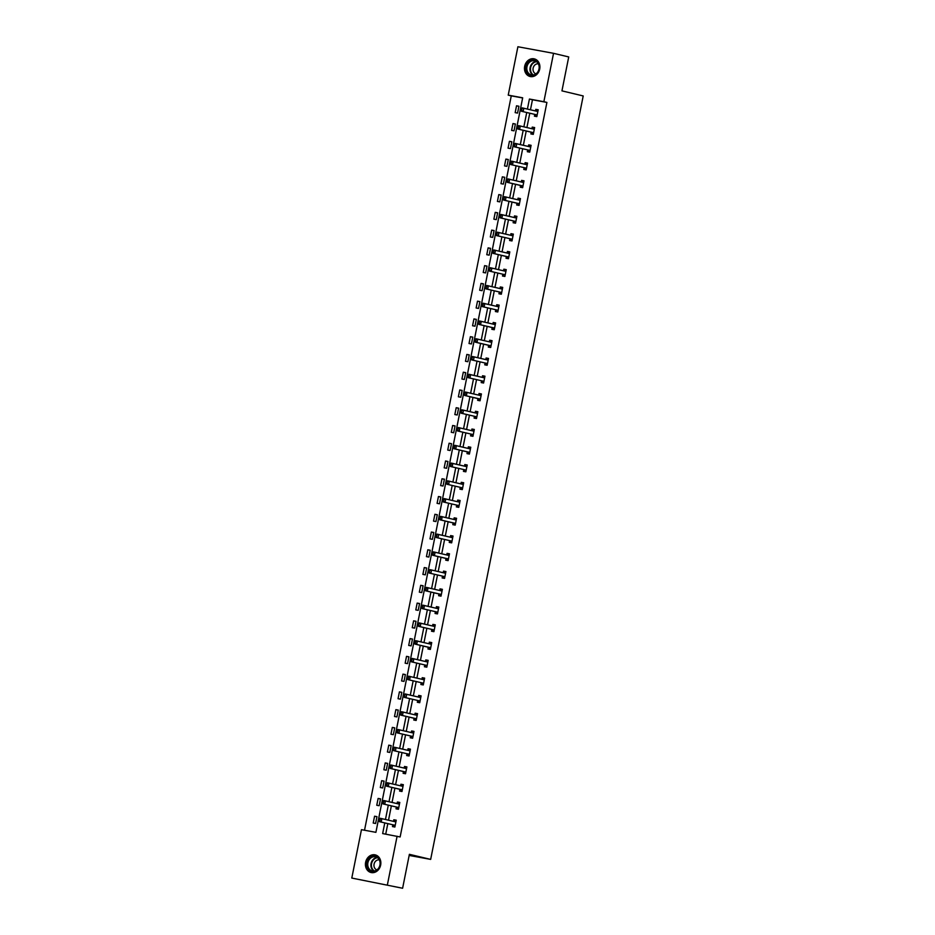 <?xml version="1.0" encoding="UTF-8"?>
<svg xmlns="http://www.w3.org/2000/svg" width="935" height="935" viewBox="0 0 935 935"><rect width="100%" height="100%" fill="white"/><g stroke="black" fill="none" stroke-linecap="round" stroke-linejoin="round"><path stroke-width="1.4" d="M539.705 69.061A9.058 7.632 103.4 0 1 530.087 76.495A9.058 7.632 103.4 0 1 524.675 66.291A9.058 7.632 103.4 0 1 534.294 58.87A9.058 7.632 103.4 0 1 539.705 69.061M380.65 865.085A9.058 7.632 103.4 0 1 371.031 872.507A9.058 7.632 103.4 0 1 365.62 862.315A9.058 7.632 103.4 0 1 375.239 854.882A9.058 7.632 103.4 0 1 380.65 865.085M553.543 53.318L568.725 56.941L561.947 90.87L583.206 95.943L430.661 859.394L409.39 854.321L402.611 888.25L351.794 878.058L361.459 829.672L375.905 832.337L522.677 97.801L508.231 95.136L517.896 46.75L553.543 53.318L543.866 101.705L529.42 99.04L527.422 109.033M522.653 97.953L511.27 95.861L364.521 830.245M511.27 95.861L508.231 95.136M409.168 855.431L430.661 859.394M375.613 823.478L376.98 816.652L374.573 816.208L373.205 823.034L375.613 823.478M379.166 805.713L380.533 798.887L378.126 798.443L376.758 805.269L379.166 805.713M382.707 787.96L384.075 781.122L381.667 780.678L380.3 787.515L382.707 787.96M386.26 770.195L387.628 763.369L385.22 762.925L383.853 769.75L386.26 770.195M389.813 752.441L391.169 745.604L388.761 745.16L387.406 751.997L389.813 752.441M393.354 734.676L394.722 727.851L392.314 727.407L390.947 734.232L393.354 734.676M396.908 716.923L398.275 710.086L395.867 709.642L394.5 716.479L396.908 716.923M400.46 699.158L401.816 692.321L399.409 691.888L398.053 698.714L400.46 699.158M404.002 681.393L405.369 674.567L402.962 674.123L401.594 680.949L404.002 681.393M407.555 663.64L408.922 656.802L406.515 656.358L405.147 663.196L407.555 663.64M411.108 645.875L412.464 639.049L410.056 638.605L408.7 645.43L411.108 645.875M414.649 628.121L416.017 621.284L413.609 620.84L412.242 627.677L414.649 628.121M418.202 610.356L419.57 603.531L417.162 603.087L415.794 609.912L418.202 610.356M421.743 592.591L423.111 585.766L420.703 585.322L419.336 592.147L421.743 592.591M425.296 574.838L426.664 568.001L424.256 567.557L422.889 574.394L425.296 574.838M428.849 557.073L430.217 550.247L427.809 549.803L426.442 556.629L428.849 557.073M432.391 539.32L433.758 532.482L431.351 532.038L429.983 538.876L432.391 539.32M435.944 521.555L437.311 514.729L434.904 514.285L433.536 521.111L435.944 521.555M439.497 503.801L440.852 496.964L438.445 496.52L437.089 503.357L439.497 503.801M443.038 486.036L444.406 479.199L441.998 478.767L440.63 485.592L443.038 486.036M446.591 468.271L447.958 461.446L445.551 461.002L444.183 467.827L446.591 468.271M450.144 450.518L451.5 443.681L449.092 443.237L447.736 450.074L450.144 450.518M453.685 432.753L455.053 425.928L452.645 425.483L451.278 432.309L453.685 432.753M457.238 415L458.606 408.163L456.198 407.718L454.831 414.556L457.238 415M460.791 397.235L462.147 390.409L459.74 389.965L458.384 396.791L460.791 397.235M464.333 379.47L465.7 372.644L463.292 372.2L461.925 379.026L464.333 379.47M467.886 361.716L469.253 354.879L466.845 354.435L465.478 361.272L467.886 361.716M471.427 343.951L472.794 337.126L470.387 336.682L469.019 343.507L471.427 343.951M474.98 326.198L476.347 319.361L473.94 318.917L472.572 325.754L474.98 326.198M478.533 308.433L479.9 301.608L477.493 301.163L476.125 307.989L478.533 308.433M482.074 290.68L483.442 283.843L481.034 283.398L479.667 290.236L482.074 290.68M485.627 272.915L486.995 266.078L484.587 265.645L483.22 272.471L485.627 272.915M489.18 255.15L490.536 248.324L488.128 247.88L486.773 254.706L489.18 255.15M492.722 237.397L494.089 230.559L491.681 230.115L490.314 236.952L492.722 237.397M496.275 219.631L497.642 212.806L495.234 212.362L493.867 219.187L496.275 219.631M499.828 201.878L501.183 195.041L498.776 194.597L497.42 201.434L499.828 201.878M503.369 184.113L504.736 177.288L502.329 176.844L500.961 183.669L503.369 184.113M506.922 166.348L508.289 159.523L505.882 159.079L504.514 165.904L506.922 166.348M510.475 148.595L511.831 141.758L509.423 141.314L508.067 148.151L510.475 148.595M514.016 130.83L515.384 124.004L512.976 123.56L511.609 130.386L514.016 130.83M517.569 113.077L518.937 106.239L516.529 105.795L515.162 112.632L517.569 113.077M384.776 822.94L382.649 833.576L400.133 836.965L546.905 102.429L532.459 99.764L530.461 109.757M529.759 113.264L526.919 127.511M526.218 131.017L523.366 145.276M522.665 148.782L519.813 163.041M519.112 166.535L516.272 180.794M515.571 184.3L512.719 198.559M512.018 202.065L509.166 216.312M508.476 219.819L505.625 234.077M504.923 237.583L502.072 251.831M501.37 255.337L498.53 269.596M497.829 273.102L494.977 287.361M494.276 290.867L491.424 305.114M490.723 308.62L487.883 322.879M487.182 326.385L484.33 340.632M483.629 344.138L480.777 358.397M480.076 361.903L477.236 376.162M476.534 379.657L473.683 393.916M472.981 397.422L470.13 411.68M469.428 415.187L466.588 429.434M465.887 432.94L463.035 447.199M462.334 450.705L459.482 464.952M458.793 468.458L455.941 482.717M455.24 486.223L452.388 500.482M451.687 503.988L448.847 518.235M448.145 521.742L445.294 536M444.592 539.507L441.741 553.754M441.039 557.26L438.199 571.519M437.498 575.025L434.646 589.284M433.945 592.778L431.093 607.037M430.392 610.543L427.552 624.802M426.851 628.308L423.999 642.555M423.298 646.062L420.446 660.32M419.745 663.827L416.905 678.074M416.204 681.58L413.352 695.839M412.651 699.345L409.799 713.604M409.109 717.11L406.257 731.357M405.556 734.863L402.704 749.122M402.003 752.628L399.163 766.875M398.462 770.382L395.61 784.64M394.909 788.147L392.057 802.405M391.356 805.9L388.516 820.159M387.815 823.665L385.723 834.149M394.979 826.552L393.004 824.962A1.157 0.619 100.4 0 0 392.829 824.869L392.466 826.587L394.874 827.031L396.241 820.194L393.834 819.75L393.518 821.351M398.52 808.787L396.557 807.197A1.157 0.619 100.4 0 0 396.382 807.104L396.019 808.822L398.427 809.266L399.794 802.44L397.387 801.996L397.059 803.597M399.911 789.339L399.572 791.068L401.98 791.513L403.336 784.675L400.928 784.231L400.612 785.832M403.464 771.574L403.114 773.303L405.521 773.748L406.889 766.922L404.481 766.478L404.165 768.067M409.168 755.503L407.204 753.926A1.157 0.619 100.4 0 0 407.029 753.82L406.667 755.538L409.074 755.983L410.442 749.157L408.034 748.713L407.707 750.314M412.721 737.75L410.745 736.161A1.157 0.619 100.4 0 0 410.582 736.067L410.22 737.785L412.627 738.229L413.983 731.392L411.575 730.948L411.26 732.549M414.111 718.302L413.761 720.02L416.168 720.464L417.536 713.639L415.128 713.195L414.813 714.796M419.149 701.904L417.851 700.642A1.157 0.619 100.4 0 0 417.676 700.537L417.314 702.267L419.721 702.711L421.089 695.874L418.681 695.43L418.354 697.031M422.702 684.139L421.393 682.877A1.157 0.619 100.4 0 0 421.229 682.784L420.867 684.502L423.274 684.946L424.63 678.12L422.223 677.676L421.907 679.278M426.255 666.386L424.946 665.124A1.157 0.619 100.4 0 0 424.77 665.019L424.408 666.749L426.816 667.181L428.183 660.355L425.776 659.911L425.46 661.512M428.3 647.254L427.961 648.983L430.369 649.428L431.736 642.59L429.329 642.146L429.001 643.747M434.015 631.183L432.04 629.594A1.157 0.619 100.4 0 0 431.865 629.5L431.502 631.219L433.91 631.663L435.278 624.837L432.87 624.393L432.554 625.994M437.557 613.43L435.593 611.841A1.157 0.619 100.4 0 0 435.418 611.747L435.055 613.465L437.463 613.909L438.831 607.072L436.423 606.628L436.107 608.229M438.947 593.982L438.608 595.7L441.016 596.144L442.384 589.319L439.976 588.875L439.649 590.476M444.663 577.9L442.687 576.322A1.157 0.619 100.4 0 0 442.512 576.217L442.15 577.947L444.557 578.391L445.925 571.554L443.517 571.11L443.202 572.711M446.053 558.452L445.703 560.182L448.11 560.626L449.478 553.8L447.07 553.356L446.743 554.958M451.757 542.382L449.793 540.804A1.157 0.619 100.4 0 0 449.618 540.699L449.256 542.417L451.663 542.861L453.019 536.035L450.612 535.591L450.296 537.193M453.148 522.934L452.797 524.664L455.205 525.108L456.572 518.27L454.165 517.826L453.849 519.428M458.197 506.536L456.888 505.274A1.157 0.619 100.4 0 0 456.712 505.18L456.35 506.899L458.758 507.343L460.125 500.517L457.718 500.073L457.39 501.674M461.738 488.783L460.429 487.521A1.157 0.619 100.4 0 0 460.265 487.416L459.903 489.145L462.311 489.589L463.667 482.752L461.259 482.308L460.943 483.909M465.291 471.018L463.982 469.756A1.157 0.619 100.4 0 0 463.807 469.662L463.444 471.38L465.852 471.824L467.219 464.999L464.812 464.555L464.496 466.156M467.336 451.897L466.997 453.627L469.405 454.059L470.772 447.234L468.365 446.79L468.038 448.391M473.052 435.827L471.076 434.237A1.157 0.619 100.4 0 0 470.913 434.144L470.55 435.862L472.958 436.306L474.314 429.469L471.906 429.025L471.591 430.626M476.593 418.062L474.629 416.472A1.157 0.619 100.4 0 0 474.454 416.379L474.092 418.097L476.499 418.541L477.867 411.716L475.459 411.271L475.144 412.873M477.984 398.614L477.645 400.344L480.052 400.788L481.42 393.951L479.012 393.506L478.685 395.108M483.699 382.544L481.724 380.954A1.157 0.619 100.4 0 0 481.548 380.861L481.186 382.579L483.594 383.023L484.961 376.197L482.553 375.753L482.238 377.354M487.24 364.779L485.277 363.201A1.157 0.619 100.4 0 0 485.101 363.096L484.739 364.825L487.147 365.269L488.514 358.432L486.106 357.988L485.791 359.589M488.631 345.331L488.292 347.06L490.7 347.504L492.067 340.679L489.659 340.235L489.332 341.836M492.184 327.577L491.833 329.295L494.241 329.739L495.608 322.914L493.201 322.47L492.885 324.071M497.233 311.18L495.924 309.917A1.157 0.619 100.4 0 0 495.749 309.824L495.386 311.542L497.794 311.986L499.161 305.149L496.754 304.705L496.427 306.306M500.774 293.415L499.477 292.152A1.157 0.619 100.4 0 0 499.302 292.059L498.939 293.777L501.347 294.221L502.703 287.396L500.295 286.952L499.98 288.553M504.993 275.989L503.018 274.399A1.157 0.619 100.4 0 0 502.843 274.294L502.481 276.024L504.888 276.468L506.256 269.631L503.848 269.186L503.533 270.788M506.373 256.541L506.034 258.259L508.441 258.703L509.809 251.877L507.401 251.433L507.074 253.034M511.422 240.143L510.113 238.881A1.157 0.619 100.4 0 0 509.949 238.776L509.587 240.505L511.994 240.938L513.35 234.112L510.942 233.668L510.627 235.269M515.629 222.705L513.666 221.116A1.157 0.619 100.4 0 0 513.49 221.022L513.128 222.74L515.536 223.185L516.903 216.347L514.495 215.903L514.18 217.504M517.02 203.257L516.681 204.975L519.089 205.419L520.456 198.594L518.048 198.15L517.721 199.751M520.573 185.492L520.234 187.222L522.642 187.666L523.997 180.829L521.59 180.385L521.274 181.986M526.276 169.422L524.313 167.832A1.157 0.619 100.4 0 0 524.138 167.739L523.775 169.457L526.183 169.901L527.55 163.076L525.143 162.632L524.827 164.233M529.829 151.657L527.866 150.079A1.157 0.619 100.4 0 0 527.691 149.974L527.328 151.704L529.736 152.148L531.103 145.311L528.696 144.867L528.368 146.468M531.22 132.209L530.87 133.939L533.277 134.383L534.645 127.557L532.237 127.113L531.922 128.714M536.924 116.139L534.96 114.561A1.157 0.619 100.4 0 0 534.785 114.456L534.423 116.174L536.83 116.618L538.198 109.792L535.79 109.348L535.475 110.949M402.611 888.25L351.794 878.058M546.905 102.429L543.866 101.705M397.094 836.241L387.429 884.627M526.721 112.539L523.88 126.786M523.179 130.292L520.327 144.551M519.626 148.057L516.774 162.316M516.085 165.811L513.233 180.069M512.532 183.576L509.68 197.834M508.979 201.341L506.139 215.588M505.438 219.094L502.586 233.353M501.885 236.859L499.033 251.106M498.332 254.612L495.492 268.871M494.79 272.377L491.939 286.636M491.237 290.142L488.386 304.389M487.684 307.895L484.844 322.154M484.143 325.66L481.291 339.908M480.59 343.414L477.738 357.673M477.037 361.179L474.197 375.438M473.496 378.932L470.644 393.191M469.943 396.697L467.091 410.956M466.401 414.462L463.55 428.709M462.848 432.215L459.997 446.474M459.295 449.98L456.455 464.227M455.754 467.734L452.902 481.992M452.201 485.499L449.349 499.757M448.648 503.264L445.808 517.511M445.107 521.017L442.255 535.276M441.554 538.782L438.702 553.029M438.001 556.535L435.161 570.794M434.459 574.3L431.608 588.559M430.906 592.054L428.055 606.312M427.353 609.819L424.513 624.077M423.812 627.584L420.96 641.831M420.259 645.337L417.407 659.596M416.718 663.102L413.866 677.349M413.165 680.855L410.313 695.114M409.612 698.62L406.772 712.879M406.07 716.385L403.219 730.632M402.517 734.139L399.666 748.397M398.964 751.904L396.124 766.151M395.423 769.657L392.571 783.916M391.87 787.422L389.018 801.681M388.317 805.175L385.477 819.434M532.459 99.764L529.42 99.04M396.218 820.322L393.834 819.75M376.957 816.769L374.573 816.208M380.498 799.016L378.126 798.443M399.771 802.557L397.387 801.996M384.051 781.251L381.667 780.678M403.312 784.804L400.928 784.231M387.604 763.486L385.22 762.925M406.865 767.039L404.481 766.478M391.146 745.733L388.761 745.16M410.418 749.286L408.034 748.713M394.699 727.968L392.314 727.407M413.96 731.521L411.575 730.948M398.252 710.214L395.867 709.642M417.513 713.756L415.128 713.195M401.793 692.449L399.409 691.888M421.066 696.002L418.681 695.43M405.346 674.696L402.962 674.123M424.607 678.237L422.223 677.676M408.899 656.931L406.515 656.358M428.16 660.484L425.776 659.911M412.44 639.166L410.056 638.605M431.713 642.719L429.329 642.146M415.993 621.413L413.609 620.84M435.254 624.966L432.87 624.393M419.546 603.648L417.162 603.087M438.807 607.201L436.423 606.628M423.087 585.894L420.703 585.322M442.349 589.436L439.976 588.875M426.641 568.129L424.256 567.557M445.901 571.682L443.517 571.11M430.182 550.364L427.809 549.803M449.454 553.917L447.07 553.356M433.735 532.611L431.351 532.038M452.996 536.164L450.612 535.591M437.288 514.846L434.904 514.285M456.549 518.399L454.165 517.826M440.829 497.093L438.445 496.52M460.102 500.634L457.718 500.073M444.382 479.328L441.998 478.767M463.643 482.881L461.259 482.308M447.935 461.574L445.551 461.002M467.196 465.116L464.812 464.555M451.476 443.809L449.092 443.237M470.749 447.362L468.365 446.79M455.029 426.044L452.645 425.483M474.29 429.597L471.906 429.025M458.582 408.291L456.198 407.718M477.843 411.844L475.459 411.271M462.124 390.526L459.74 389.965M481.385 394.079L479.012 393.506M465.677 372.773L463.292 372.2M484.938 376.314L482.553 375.753M469.23 355.008L466.845 354.435M488.491 358.561L486.106 357.988M472.771 337.255L470.387 336.682M492.032 340.796L489.659 340.235M476.324 319.49L473.94 318.917M495.585 323.042L493.201 322.47M479.865 301.725L477.493 301.163M499.138 305.277L496.754 304.705M483.418 283.971L481.034 283.398M502.679 287.512L500.295 286.952M486.971 266.206L484.587 265.645M506.232 269.759L503.848 269.186M490.513 248.453L488.128 247.88M509.785 251.994L507.401 251.433M494.066 230.688L491.681 230.115M513.327 234.241L510.942 233.668M497.619 212.923L495.234 212.362M516.88 216.476L514.495 215.903M501.16 195.17L498.776 194.597M520.433 198.723L518.048 198.15M504.713 177.405L502.329 176.844M523.974 180.958L521.59 180.385M508.266 159.651L505.882 159.079M527.527 163.193L525.143 162.632M511.807 141.886L509.423 141.314M531.068 145.439L528.696 144.867M515.36 124.133L512.976 123.56M534.621 127.674L532.237 127.113M518.902 106.368L516.529 105.795M538.174 109.921L535.79 109.348M394.313 826.224L394.967 826.587M396.113 820.86L395.376 820.883M393.775 821.421L395.236 820.953M379.914 819.06L379.855 820.825L380.148 818.265L395.248 821.771A1.157 0.619 100.4 0 0 395.447 821.76L395.961 821.596M395.154 825.663L394.745 825.278A1.157 0.619 100.4 0 0 394.57 825.184L379.47 821.678L379.575 820.766M394.57 825.184L379.47 821.678M380.206 819.107L381.889 818.581L381.2 821.994L379.855 820.825M371.698 856.553A7.842 6.603 103.4 0 1 380.019 861.006A7.842 6.603 103.4 0 1 375.543 871.069A7.842 6.603 103.4 0 1 367.221 866.616A7.842 6.603 103.4 0 1 371.698 856.553M375.706 870.602A7.258 6.124 -76.6 0 0 380.113 863.274A7.258 6.124 -76.6 0 0 375.613 856.822A7.258 6.124 -76.6 0 0 372.142 857.173A7.258 6.124 -76.6 0 0 367.735 864.501A7.258 6.124 -76.6 0 0 372.235 870.941A7.258 6.124 -76.6 0 0 375.706 870.602M379.306 859.861A5.166 4.359 -76.6 0 0 377.097 860.165A5.166 4.359 -76.6 0 0 373.953 865.226A5.166 4.359 -76.6 0 0 376.91 869.901M376.186 855.198A8.999 7.585 -76.6 0 0 375.706 855.058A8.999 7.585 -76.6 0 0 371.417 855.49A8.999 7.585 -76.6 0 0 365.947 864.571A8.999 7.585 -76.6 0 0 371.534 872.565A8.999 7.585 -76.6 0 0 372.013 872.659M539.179 68.991A7.842 6.603 103.4 0 1 531.15 75.478A7.842 6.603 103.4 0 1 526.183 66.595A7.842 6.603 103.4 0 1 534.212 60.109A7.842 6.603 103.4 0 1 539.179 68.991M526.966 66.759A7.258 6.124 -76.6 0 0 531.302 74.929A7.258 6.124 -76.6 0 0 539.004 68.98A7.258 6.124 -76.6 0 0 534.668 60.81A7.258 6.124 -76.6 0 0 526.966 66.759M538.373 63.849A5.166 4.359 -76.6 0 0 533.137 68.138A5.166 4.359 -76.6 0 0 535.977 73.888M535.241 59.174A8.999 7.585 -76.6 0 0 534.773 59.045A8.999 7.585 -76.6 0 0 525.213 66.42A8.999 7.585 -76.6 0 0 530.589 76.553A8.999 7.585 -76.6 0 0 531.08 76.647M397.866 808.459L398.52 808.822M399.666 803.095L398.929 803.13M397.328 803.656L398.777 803.188M383.467 801.295L383.408 803.06L383.701 800.5L398.801 804.006A1.157 0.619 100.4 0 0 398.988 803.995L399.514 803.831M398.696 807.91L398.287 807.524A1.157 0.619 100.4 0 0 398.111 807.419L383.011 803.913L383.116 803.001M398.111 807.419L383.011 803.913M383.747 801.353L385.43 800.816L384.752 804.229L383.408 803.06M402.073 791.022L401.372 790.893L402.062 791.068M403.207 785.33L402.471 785.365M401.407 790.706L400.11 789.444A1.157 0.619 100.4 0 0 399.935 789.339L386.564 786.16L387.3 783.588L386.669 785.248M400.881 785.891L402.33 785.435M387.008 783.542L387.254 782.735L402.342 786.241A1.157 0.619 100.4 0 0 402.541 786.241L403.067 786.066M402.249 790.145L401.84 789.759A1.157 0.619 100.4 0 0 401.664 789.666L386.564 786.16M387.3 783.588L388.983 783.062L388.294 786.475L386.961 785.295M405.626 773.268L404.925 773.14L405.615 773.303M406.76 767.577L406.024 767.612M404.96 772.941L403.651 771.679A1.157 0.619 100.4 0 0 403.476 771.585L390.117 768.395L390.853 765.835L390.222 767.483M404.423 768.138L405.883 767.67M390.561 765.777L390.795 764.982L405.895 768.488A1.157 0.619 100.4 0 0 406.094 768.476L406.608 768.313M405.802 772.392L405.393 771.994A1.157 0.619 100.4 0 0 405.217 771.901L390.117 768.395M390.853 765.835L392.525 765.297L391.847 768.71L390.503 767.542M408.513 755.188L409.168 755.538M410.313 749.812L409.577 749.847M407.976 750.373L409.425 749.917M394.102 748.023L393.764 749.73L394.348 747.217L409.448 750.723A1.157 0.619 100.4 0 0 409.635 750.712L410.161 750.548M409.343 754.627L408.934 754.241A1.157 0.619 100.4 0 0 408.759 754.148L393.658 750.63L393.764 749.73M408.759 754.148L393.658 750.63M394.395 748.07L396.078 747.544L395.4 750.957L394.056 749.776M412.054 737.423L412.709 737.785M413.854 732.058L413.118 732.082M411.529 732.619L412.978 732.152M397.656 730.258L397.609 732.023L397.889 729.464L412.99 732.97A1.157 0.619 100.4 0 0 413.188 732.958L413.714 732.795M412.896 736.874L412.487 736.476A1.157 0.619 100.4 0 0 412.312 736.383L397.211 732.876L397.317 731.965M412.312 736.383L397.211 732.876M397.948 730.305L399.631 729.779L398.941 733.192L397.609 732.023M416.262 719.985L415.561 719.856L416.262 720.02M417.407 714.293L416.671 714.328M415.608 719.658L414.298 718.396A1.157 0.619 100.4 0 0 414.123 718.302L400.764 715.111L401.489 712.552L400.87 714.2M415.07 714.854L416.519 714.387M401.208 712.493L401.442 711.699L416.542 715.205A1.157 0.619 100.4 0 0 416.741 715.193L417.255 715.03M416.449 719.108L416.028 718.723A1.157 0.619 100.4 0 0 415.865 718.618L400.764 715.111M401.489 712.552L403.172 712.014L402.494 715.439L401.15 714.258M420.949 696.528L420.224 696.563M418.623 697.101L420.072 696.633M404.75 694.74L404.411 696.446L404.995 693.934L420.095 697.452A1.157 0.619 100.4 0 0 420.283 697.44L420.808 697.265M419.99 701.344L419.581 700.958A1.157 0.619 100.4 0 0 419.406 700.864L404.306 697.358L404.411 696.446M419.406 700.864L404.306 697.358M405.042 694.787L406.725 694.261L406.047 697.674L404.703 696.493M424.502 678.775L423.765 678.81M422.164 679.336L423.625 678.868M408.303 676.975L408.256 678.74L408.537 676.18L423.637 679.687A1.157 0.619 100.4 0 0 423.835 679.675L424.361 679.511M423.543 683.59L423.134 683.204A1.157 0.619 100.4 0 0 422.959 683.099L407.859 679.593L407.964 678.681M422.959 683.099L407.859 679.593M408.595 677.033L410.278 676.496L409.588 679.909L408.256 678.74M428.055 661.01L427.318 661.045M425.717 661.571L427.166 661.115M411.856 659.222L411.505 660.928L412.09 658.415L427.19 661.922A1.157 0.619 100.4 0 0 427.388 661.922L427.903 661.746M427.085 665.825L426.676 665.439A1.157 0.619 100.4 0 0 426.512 665.346L411.412 661.828L411.505 660.928M426.512 665.346L411.412 661.828M412.136 659.269L413.819 658.743L413.141 662.155L411.797 660.975M430.462 648.948L429.761 648.82L430.451 648.983M431.596 643.257L430.871 643.292M429.796 648.621L428.499 647.359A1.157 0.619 100.4 0 0 428.324 647.265L414.953 644.075L415.689 641.515L415.058 643.163M429.27 643.818L430.719 643.35M415.397 641.457L415.643 640.662L430.743 644.168A1.157 0.619 100.4 0 0 430.93 644.157L431.456 643.993M430.638 648.072L430.229 647.674A1.157 0.619 100.4 0 0 430.053 647.581L414.953 644.075M415.689 641.515L417.372 640.978L416.694 644.39L415.35 643.222M433.349 630.868L434.004 631.219M435.149 625.492L434.413 625.527M432.811 626.053L434.272 625.597M418.95 623.692L418.611 625.41L419.184 622.897L434.284 626.403A1.157 0.619 100.4 0 0 434.483 626.392L434.997 626.228M434.191 630.307L433.782 629.921A1.157 0.619 100.4 0 0 433.606 629.816L418.506 626.31L418.611 625.41M433.606 629.816L418.506 626.31M419.242 623.75L420.925 623.213L420.236 626.637L418.892 625.457M436.902 613.103L437.557 613.465M438.702 607.738L437.966 607.762M436.365 608.299L437.814 607.832M422.503 605.938L422.445 607.703L422.737 605.144L437.837 608.65A1.157 0.619 100.4 0 0 438.036 608.638L438.55 608.475M437.732 612.542L437.323 612.156A1.157 0.619 100.4 0 0 437.148 612.063L422.059 608.556L422.152 607.645M437.148 612.063L422.059 608.556M422.784 605.985L424.467 605.459L423.789 608.872L422.445 607.703M441.11 595.665L440.408 595.537L441.098 595.7M442.243 589.973L441.519 590.008M440.443 595.338L439.146 594.076A1.157 0.619 100.4 0 0 438.971 593.982L425.6 590.791L426.337 588.232L425.705 589.88M439.917 590.534L441.367 590.067M426.044 588.173L426.29 587.379L441.378 590.885A1.157 0.619 100.4 0 0 441.577 590.873L442.103 590.71M441.285 594.789L440.876 594.403A1.157 0.619 100.4 0 0 440.701 594.298L425.6 590.791M426.337 588.232L428.02 587.694L427.342 591.119L425.998 589.938M443.996 577.585L444.651 577.947M445.796 572.208L445.06 572.243M443.459 572.769L444.92 572.313M429.597 570.42L429.258 572.126L429.831 569.614L444.931 573.12A1.157 0.619 100.4 0 0 445.13 573.12L445.644 572.945M444.838 577.024L444.429 576.638A1.157 0.619 100.4 0 0 444.254 576.544L429.153 573.038L429.258 572.126M444.254 576.544L429.153 573.038M429.89 570.467L431.573 569.941L430.883 573.354L429.539 572.173M448.204 560.147L447.503 560.018L448.204 560.182M449.349 554.455L448.613 554.49M447.549 559.82L446.24 558.557A1.157 0.619 100.4 0 0 446.065 558.464L432.695 555.273L433.431 552.714L432.8 554.361M447.012 555.016L448.461 554.548M433.15 552.655L433.384 551.86L448.484 555.367A1.157 0.619 100.4 0 0 448.671 555.355L449.197 555.191M448.379 559.27L447.97 558.873A1.157 0.619 100.4 0 0 447.795 558.779L432.695 555.273M433.431 552.714L435.114 552.176L434.436 555.589L433.092 554.42M451.091 542.066L451.745 542.417M452.891 536.69L452.154 536.725M450.565 537.251L452.014 536.795M436.692 534.902L436.353 536.608L436.937 534.095L452.026 537.602A1.157 0.619 100.4 0 0 452.224 537.59L452.75 537.426M451.932 541.505L451.523 541.12A1.157 0.619 100.4 0 0 451.348 541.026L436.248 537.508L436.353 536.608M451.348 541.026L436.248 537.508M436.984 534.949L438.667 534.423L437.977 537.835L436.645 536.655M455.31 524.629L454.609 524.5L455.298 524.664M456.444 518.937L455.707 518.96M454.644 524.301L453.335 523.039A1.157 0.619 100.4 0 0 453.159 522.945L439.801 519.755L440.537 517.184L439.906 518.843M454.106 519.498L455.567 519.03M440.245 517.137L440.478 516.342L455.579 519.848A1.157 0.619 100.4 0 0 455.777 519.837L456.292 519.673M455.485 523.752L455.076 523.355A1.157 0.619 100.4 0 0 454.901 523.261L439.801 519.755M440.537 517.184L442.208 516.658L441.53 520.07L440.186 518.902M459.997 501.172L459.26 501.207M457.659 501.733L459.108 501.265M443.786 499.372L443.739 501.137L444.031 498.577L459.132 502.083A1.157 0.619 100.4 0 0 459.319 502.072L459.845 501.908M459.027 505.987L458.617 505.601A1.157 0.619 100.4 0 0 458.442 505.496L443.342 501.99L443.447 501.078M458.442 505.496L443.342 501.99M444.078 499.43L445.761 498.893L445.083 502.317L443.739 501.137M463.538 483.407L462.802 483.442M461.2 483.979L462.661 483.512M447.339 481.618L447 483.325L447.573 480.812L462.673 484.33A1.157 0.619 100.4 0 0 462.872 484.318L463.398 484.143M462.58 488.222L462.171 487.836A1.157 0.619 100.4 0 0 461.995 487.743L446.895 484.236L447 483.325M461.995 487.743L446.895 484.236M447.631 481.665L449.314 481.139L448.625 484.552L447.292 483.372M467.091 465.653L466.355 465.688M464.753 466.214L466.203 465.747M450.892 463.853L450.834 465.618L451.126 463.059L466.226 466.565A1.157 0.619 100.4 0 0 466.425 466.553L466.939 466.39M466.133 470.469L465.712 470.083A1.157 0.619 100.4 0 0 465.548 469.978L450.448 466.471L450.553 465.56M465.548 469.978L450.448 466.471M451.173 463.912L452.856 463.374L452.178 466.787L450.834 465.618M469.499 453.58L468.797 453.452L469.499 453.615M470.632 447.888L469.908 447.923M468.832 453.265L467.535 452.002A1.157 0.619 100.4 0 0 467.36 451.897L453.989 448.718L454.726 446.147L454.094 447.807M468.306 448.449L469.756 447.994M454.433 446.1L454.679 445.294L469.779 448.8A1.157 0.619 100.4 0 0 469.966 448.8L470.492 448.625M469.674 452.704L469.265 452.318A1.157 0.619 100.4 0 0 469.089 452.224L453.989 448.718M454.726 446.147L456.409 445.621L455.731 449.034L454.387 447.853M472.385 435.5L473.04 435.862M474.185 430.135L473.449 430.17M471.848 430.696L473.309 430.229M457.986 428.335L457.94 430.1L458.22 427.54L473.32 431.047A1.157 0.619 100.4 0 0 473.519 431.035L474.045 430.871M473.227 434.95L472.818 434.553A1.157 0.619 100.4 0 0 472.642 434.459L457.542 430.953L457.647 430.042M472.642 434.459L457.542 430.953M458.279 428.394L459.962 427.856L459.272 431.269L457.94 430.1M475.938 417.746L476.593 418.097M477.738 412.37L477.002 412.405M475.401 412.931L476.85 412.475M461.539 410.57L461.189 412.288L461.773 409.775L476.873 413.282A1.157 0.619 100.4 0 0 477.072 413.27L477.586 413.106M476.768 417.185L476.359 416.8A1.157 0.619 100.4 0 0 476.195 416.694L461.095 413.188L461.189 412.288M476.195 416.694L461.095 413.188M461.82 410.629L463.503 410.091L462.825 413.515L461.481 412.335M480.146 400.309L479.445 400.18L480.134 400.344M481.28 394.617L480.555 394.64M479.48 399.981L478.182 398.719A1.157 0.619 100.4 0 0 478.007 398.626L464.637 395.435L465.373 392.864L464.742 394.523M478.954 395.178L480.403 394.71M465.081 392.817L465.326 392.022L480.426 395.528A1.157 0.619 100.4 0 0 480.613 395.517L481.139 395.353M480.321 399.42L479.912 399.035A1.157 0.619 100.4 0 0 479.737 398.941L464.637 395.435M465.373 392.864L467.056 392.338L466.378 395.75L465.034 394.582M483.033 382.216L483.687 382.579M484.833 376.852L484.096 376.887M482.495 377.413L483.956 376.945M468.634 375.052L468.575 376.817L468.867 374.257L483.968 377.763A1.157 0.619 100.4 0 0 484.166 377.752L484.681 377.588M483.874 381.667L483.465 381.281A1.157 0.619 100.4 0 0 483.29 381.176L468.19 377.67L468.295 376.758M483.29 381.176L468.19 377.67M468.926 375.11L470.609 374.573L469.919 377.997L468.575 376.817M486.586 364.463L487.24 364.825M488.386 359.087L487.649 359.122M486.048 359.648L487.497 359.192M472.187 357.299L471.836 359.005L472.42 356.492L487.521 359.998A1.157 0.619 100.4 0 0 487.719 359.998L488.234 359.823M487.416 363.902L487.006 363.516A1.157 0.619 100.4 0 0 486.831 363.423L471.743 359.917L471.836 359.005M486.831 363.423L471.743 359.917M472.467 357.345L474.15 356.819L473.472 360.232L472.128 359.052M490.793 347.025L490.092 346.897L490.781 347.06M491.927 341.333L491.202 341.368M490.127 346.698L488.83 345.436A1.157 0.619 100.4 0 0 488.654 345.342L475.284 342.152L476.02 339.592L475.389 341.24M489.601 341.894L491.05 341.427M475.728 339.534L475.973 338.739L491.062 342.245A1.157 0.619 100.4 0 0 491.261 342.233L491.787 342.07M490.968 346.149L490.559 345.751A1.157 0.619 100.4 0 0 490.384 345.658L475.284 342.152M476.02 339.592L477.703 339.054L477.025 342.467L475.681 341.298M494.346 329.26L493.645 329.132L494.334 329.295M495.48 323.568L494.744 323.603M493.68 328.945L492.371 327.682A1.157 0.619 100.4 0 0 492.196 327.577L478.837 324.387L479.573 321.827L478.942 323.487M493.142 324.129L494.603 323.674M479.281 321.78L479.515 320.974L494.615 324.48A1.157 0.619 100.4 0 0 494.814 324.468L495.328 324.305M494.522 328.384L494.112 327.998A1.157 0.619 100.4 0 0 493.937 327.904L478.837 324.387M479.573 321.827L481.256 321.301L480.567 324.714L479.223 323.533M499.033 305.815L498.297 305.839M496.695 306.376L498.145 305.909M482.822 304.015L482.776 305.78L483.068 303.22L498.168 306.727A1.157 0.619 100.4 0 0 498.355 306.715L498.881 306.551M498.063 310.63L497.654 310.233A1.157 0.619 100.4 0 0 497.478 310.139L482.378 306.633L482.483 305.722M497.478 310.139L482.378 306.633M483.115 304.062L484.798 303.536L484.12 306.949L482.776 305.78M502.574 288.05L501.838 288.085M500.248 288.611L501.698 288.144M486.375 286.25L486.329 288.015L486.621 285.455L501.709 288.962A1.157 0.619 100.4 0 0 501.908 288.95L502.434 288.786M501.616 292.865L501.207 292.48A1.157 0.619 100.4 0 0 501.031 292.375L485.931 288.868L486.036 287.957M501.031 292.375L485.931 288.868M486.667 286.309L488.35 285.771L487.661 289.195L486.329 288.015M504.327 275.661L504.982 276.024M506.127 270.285L505.391 270.32M503.79 270.858L505.251 270.39M489.928 268.497L489.589 270.203L490.162 267.69L505.262 271.208A1.157 0.619 100.4 0 0 505.461 271.197L505.975 271.033M505.169 275.1L504.76 274.715A1.157 0.619 100.4 0 0 504.584 274.621L489.484 271.115L489.589 270.203M504.584 274.621L489.484 271.115M490.22 268.544L491.892 268.018L491.214 271.43L489.87 270.25M508.535 258.224L507.834 258.095L508.535 258.259M509.68 252.532L508.944 252.567M507.869 257.896L506.571 256.634A1.157 0.619 100.4 0 0 506.396 256.541L493.025 253.35L493.762 250.79L493.131 252.438M507.343 253.093L508.792 252.625M493.47 250.732L493.715 249.937L508.815 253.443A1.157 0.619 100.4 0 0 509.002 253.432L509.528 253.268M508.71 257.347L508.301 256.961A1.157 0.619 100.4 0 0 508.126 256.856L493.025 253.35M493.762 250.79L495.445 250.253L494.767 253.665L493.423 252.497M513.221 234.767L512.485 234.802M510.884 235.328L512.345 234.872M497.023 232.979L496.684 234.685L497.256 232.172L512.357 235.678A1.157 0.619 100.4 0 0 512.555 235.678L513.081 235.503M512.263 239.582L511.854 239.196A1.157 0.619 100.4 0 0 511.679 239.103L496.578 235.597L496.684 234.685M511.679 239.103L496.578 235.597M497.315 233.025L498.998 232.499L498.308 235.912L496.976 234.732M514.975 222.378L515.629 222.74M516.774 217.013L516.038 217.049M514.437 217.575L515.886 217.107M500.576 215.214L500.517 216.978L500.809 214.419L515.91 217.925A1.157 0.619 100.4 0 0 516.108 217.913L516.623 217.75M515.816 221.829L515.395 221.431A1.157 0.619 100.4 0 0 515.232 221.338L500.132 217.832L500.237 216.92M515.232 221.338L500.132 217.832M500.856 215.272L502.539 214.734L501.861 218.147L500.517 216.978M519.182 204.94L518.481 204.812L519.182 204.975M520.316 199.248L519.591 199.284M518.516 204.625L517.219 203.351A1.157 0.619 100.4 0 0 517.043 203.257L503.673 200.067L504.409 197.507L503.778 199.167M517.99 199.81L519.439 199.354M504.117 197.449L504.362 196.654L519.463 200.16A1.157 0.619 100.4 0 0 519.65 200.148L520.176 199.985M519.357 204.064L518.948 203.678A1.157 0.619 100.4 0 0 518.773 203.573L503.673 200.067M504.409 197.507L506.092 196.969L505.414 200.394L504.07 199.213M522.735 187.187L522.034 187.058L522.723 187.222M523.869 181.495L523.133 181.519M522.069 186.86L520.76 185.597A1.157 0.619 100.4 0 0 520.596 185.504L507.226 182.313L507.962 179.742L507.331 181.402M521.531 182.056L522.992 181.589M507.67 179.695L507.904 178.901L523.004 182.407A1.157 0.619 100.4 0 0 523.203 182.395L523.729 182.231M522.91 186.299L522.501 185.913A1.157 0.619 100.4 0 0 522.326 185.82L507.226 182.313M507.962 179.742L509.645 179.216L508.956 182.629L507.623 181.46M525.622 169.095L526.276 169.457M527.422 163.73L526.685 163.765M525.084 164.291L526.534 163.824M511.223 161.93L511.164 163.695L511.457 161.136L526.557 164.642A1.157 0.619 100.4 0 0 526.756 164.63L527.27 164.466M526.452 168.545L526.043 168.16A1.157 0.619 100.4 0 0 525.879 168.055L510.779 164.548L510.872 163.637M525.879 168.055L510.779 164.548M511.503 161.989L513.186 161.451L512.509 164.876L511.164 163.695M529.163 151.341L529.818 151.704M530.963 145.965L530.239 146M528.637 146.526L530.087 146.07M514.764 144.177L514.425 145.883L515.01 143.371L530.11 146.877A1.157 0.619 100.4 0 0 530.297 146.877L530.823 146.701M530.005 150.78L529.596 150.395A1.157 0.619 100.4 0 0 529.42 150.301L514.32 146.795L514.425 145.883M529.42 150.301L514.32 146.795M515.056 144.224L516.739 143.698L516.062 147.111L514.717 145.93M533.382 133.904L532.681 133.775L533.371 133.939M534.516 128.212L533.78 128.247M532.716 133.576L531.407 132.314A1.157 0.619 100.4 0 0 531.232 132.221L517.873 129.03L518.609 126.47L517.978 128.118M532.179 128.773L533.64 128.305M518.317 126.412L518.551 125.617L533.651 129.124A1.157 0.619 100.4 0 0 533.85 129.112L534.364 128.948M533.558 133.027L533.149 132.63A1.157 0.619 100.4 0 0 532.973 132.536L517.873 129.03M518.609 126.47L520.292 125.933L519.603 129.346L518.259 128.177M536.269 115.823L536.924 116.174M538.069 110.447L537.333 110.482M535.732 111.008L537.181 110.552M521.87 108.659L521.52 110.365L522.104 107.852L537.204 111.358A1.157 0.619 100.4 0 0 537.403 111.347L537.917 111.183M537.099 115.262L536.69 114.876A1.157 0.619 100.4 0 0 536.515 114.783L521.426 111.265L521.52 110.365M536.515 114.783L521.426 111.265M522.151 108.705L523.834 108.18L523.156 111.592L521.812 110.412M395.447 821.76L394.406 821.573M394.745 825.278L393.004 824.962M373.883 871.069A7.258 6.124 103.4 0 1 370.95 864.291A7.258 6.124 103.4 0 1 375.309 857.921A7.258 6.124 103.4 0 1 377.132 857.453M377.565 857.757A7.024 5.914 -76.6 0 0 375.671 858.213A7.024 5.914 -76.6 0 0 371.452 864.454A7.024 5.914 -76.6 0 0 374.409 870.999M532.938 75.057A7.258 6.124 103.4 0 1 530.133 67.519A7.258 6.124 103.4 0 1 536.187 61.441M536.632 61.733A7.024 5.914 -76.6 0 0 530.624 67.624A7.024 5.914 -76.6 0 0 533.464 74.987M398.988 803.995L397.959 803.808M398.287 807.524L396.557 807.197M402.541 786.241L401.512 786.043M401.664 789.666L399.935 789.339M401.84 789.759L400.11 789.444M406.094 768.476L405.054 768.289M405.217 771.901L403.476 771.585M405.393 771.994L403.651 771.679M409.635 750.712L408.607 750.524M408.934 754.241L407.204 753.926M413.188 732.958L412.16 732.771M412.487 736.476L410.745 736.161M416.741 715.193L415.701 715.006M415.865 718.618L414.123 718.302M416.028 718.723L414.298 718.396M420.283 697.44L419.254 697.241M419.581 700.958L417.851 700.642M423.835 679.675L422.807 679.488M423.134 683.204L421.393 682.877M427.388 661.922L426.348 661.723M426.676 665.439L424.946 665.124M430.93 644.157L429.901 643.97M430.053 647.581L428.324 647.265M430.229 647.674L428.499 647.359M434.483 626.392L433.443 626.205M433.782 629.921L432.04 629.594M438.036 608.638L436.996 608.451M437.323 612.156L435.593 611.841M441.577 590.873L440.549 590.686M440.701 594.298L438.971 593.982M440.876 594.403L439.146 594.076M445.13 573.12L444.09 572.921M444.429 576.638L442.687 576.322M448.671 555.355L447.643 555.168M447.795 558.779L446.065 558.464M447.97 558.873L446.24 558.557M452.224 537.59L451.196 537.403M451.523 541.12L449.793 540.804M455.777 519.837L454.737 519.65M454.901 523.261L453.159 522.945M455.076 523.355L453.335 523.039M459.319 502.072L458.29 501.885M458.617 505.601L456.888 505.274M462.872 484.318L461.843 484.12M462.171 487.836L460.429 487.521M466.425 466.553L465.385 466.366M465.712 470.083L463.982 469.756M469.966 448.8L468.938 448.601M469.089 452.224L467.36 451.897M469.265 452.318L467.535 452.002M473.519 431.035L472.491 430.848M472.818 434.553L471.076 434.237M477.072 413.27L476.032 413.083M476.359 416.8L474.629 416.472M480.613 395.517L479.585 395.33M479.737 398.941L478.007 398.626M479.912 399.035L478.182 398.719M484.166 377.752L483.126 377.565M483.465 381.281L481.724 380.954M487.719 359.998L486.679 359.8M487.006 363.516L485.277 363.201M491.261 342.233L490.232 342.046M490.384 345.658L488.654 345.342M490.559 345.751L488.83 345.436M494.814 324.468L493.774 324.281M493.937 327.904L492.196 327.577M494.112 327.998L492.371 327.682M498.355 306.715L497.326 306.528M497.654 310.233L495.924 309.917M501.908 288.95L500.88 288.763M501.207 292.48L499.477 292.152M505.461 271.197L504.421 270.998M504.76 274.715L503.018 274.399M509.002 253.432L507.974 253.245M508.126 256.856L506.396 256.541M508.301 256.961L506.571 256.634M512.555 235.678L511.527 235.48M511.854 239.196L510.113 238.881M516.108 217.913L515.068 217.726M515.395 221.431L513.666 221.116M519.65 200.148L518.621 199.961M518.773 203.573L517.043 203.257M518.948 203.678L517.219 203.351M523.203 182.395L522.174 182.208M522.326 185.82L520.596 185.504M522.501 185.913L520.76 185.597M526.756 164.63L525.715 164.443M526.043 168.16L524.313 167.832M530.297 146.877L529.268 146.678M529.596 150.395L527.866 150.079M533.85 129.112L532.81 128.925M532.973 132.536L531.232 132.221M533.149 132.63L531.407 132.314M537.403 111.347L536.363 111.16M536.69 114.876L534.96 114.561"/></g></svg>
